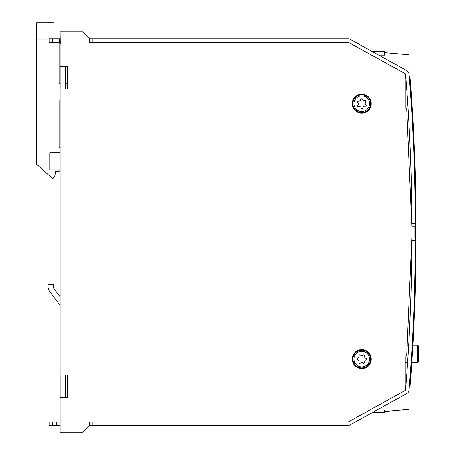<?xml version="1.0" encoding="UTF-8"?>
<svg xmlns="http://www.w3.org/2000/svg" width="455" height="455" viewBox="0 0 455 455"><rect width="100%" height="100%" fill="white"/><g stroke="black" fill="none" stroke-linecap="round" stroke-linejoin="round"><path stroke-width="0.68" d="M67.875 432.25L82.543 432.25L89.447 425.345L89.447 421.899L348.297 421.899L405.246 390.487L405.246 355.975L406.724 355.975L411.803 237.942L414.909 237.942L414.909 226.203L411.803 226.203L406.724 108.171L405.246 108.171L405.246 73.659L348.297 42.252L89.447 42.252L89.447 38.8L82.543 31.895L67.875 31.895L67.875 432.25L60.111 432.25L60.111 42.252M60.134 66.584L67.283 66.584L65.292 66.584L65.292 89.015L67.283 89.015L60.134 89.015L60.134 66.584M67.016 83.663L65.292 83.663L67.283 83.663L67.283 66.584L65.292 66.584L67.283 66.584L67.283 89.015M60.134 375.13L67.283 375.13L65.292 375.13L65.292 397.562L67.283 397.562L60.134 397.562L60.134 375.13M67.283 375.13L67.283 397.562L65.292 397.562L67.283 397.562L67.283 375.13L65.292 375.13L67.283 375.13M60.265 44.146L60.111 31.895L67.875 31.895M49.766 291.74L59.417 304.543A3.452 3.452 0 0 1 60.111 306.625A3.452 3.452 0 0 0 59.417 304.543L49.766 291.74A8.628 8.628 0 0 1 48.031 286.548L48.031 284.534L53.207 284.534L53.207 286.548A3.452 3.452 0 0 0 53.9 288.629L60.111 296.865M53.207 286.548A3.452 3.452 0 0 0 53.9 288.629M60.111 169.948L49.754 169.948L49.754 152.692L60.111 152.692M411.803 226.203A1865.466 1865.466 0 0 0 411.798 223.445L415.25 223.439A1868.918 1868.918 0 0 0 409.039 73.926A4.141 4.141 0 0 0 406.912 70.633L350.043 39.272A3.799 3.799 0 0 0 348.206 38.8L92.9 38.8L92.9 42.252L89.447 42.252M89.447 421.899L92.9 421.899L92.9 425.345L348.206 425.345A3.799 3.799 0 0 0 350.043 424.873L406.912 393.512A4.141 4.141 0 0 0 409.039 390.219A1868.918 1868.918 0 0 0 415.25 240.706A1868.918 1868.918 0 0 0 415.25 237.942A1868.918 1868.918 0 0 1 415.25 240.706L411.798 240.701A1865.466 1865.466 0 0 0 411.803 237.942M411.798 240.701A1865.466 1865.466 0 0 1 405.598 389.941A0.688 0.688 0 0 1 405.246 390.487L348.376 421.853A0.347 0.347 0 0 1 348.206 421.899L92.9 421.899M409.648 327.515L410.126 316.998M410.467 308.422L410.49 307.938M410.444 309.104L409.426 332.048M408.846 342.86L407.413 365.786M92.9 42.252L348.206 42.252A0.347 0.347 0 0 1 348.376 42.292L405.246 73.659A0.688 0.688 0 0 1 405.598 74.205A1865.466 1865.466 0 0 1 411.798 223.445M92.9 425.345L89.447 425.345M60.111 425.345L49.066 425.345L49.066 421.899L60.111 421.899M60.265 42.252L49.066 42.252L49.066 38.8L60.111 38.8M89.447 38.8L92.9 38.8M410.859 366.019L412.293 343.053M412.321 342.615L412.173 345.203M412.873 332.224L413.891 309.235M413.908 308.791L413.549 317.653M59.423 38.8L59.423 42.252M49.066 421.899L49.066 425.345M56.659 425.345L56.659 421.899M409.051 74.097L409.079 54.765L384.572 52.621M405.246 74.631L405.627 74.575M378.748 55.106L384.572 55.106L384.572 51.654L372.491 51.654M376.973 410.018L384.572 410.018L384.572 411.508L409.079 409.363L409.051 390.032M405.246 389.497L405.627 389.554M384.572 410.018L384.572 412.475L372.526 412.475M418.361 361.765L418.361 345.891L417.667 345.203L417.667 362.459L418.361 361.765M418.361 351.414L418.361 356.97M53.9 38.8L53.9 22.75L36.639 22.75L36.639 164.255L51.591 177.717A5.835 5.835 0 0 0 52.848 178.576L54.714 176.352L55.624 171.677L59.076 171.677L59.076 169.948M59.076 144.929L59.076 147.517L60.111 147.517L59.076 147.517L59.076 100.925L60.111 100.925L59.076 100.925L59.076 137.16M59.076 46.91L59.076 83.663L60.111 83.663L59.076 83.663L59.076 42.252M49.066 40.006L36.639 40.006M361.759 368.573A9.492 9.492 0 0 1 353.535 354.337A9.492 9.492 0 0 1 369.978 354.337A9.492 9.492 0 0 1 361.759 368.573M364.574 362.294A0.864 0.864 0 0 1 363.13 363.13A1.939 1.939 0 0 0 360.383 363.13A0.864 0.864 0 0 1 358.938 362.294A1.939 1.939 0 0 0 357.567 359.916A0.864 0.864 0 0 1 357.567 358.25A1.939 1.939 0 0 0 358.938 355.867A0.864 0.864 0 0 1 360.383 355.036A1.939 1.939 0 0 0 363.13 355.036A0.864 0.864 0 0 1 364.574 355.867A1.939 1.939 0 0 0 365.945 358.25A0.864 0.864 0 0 1 365.945 359.916A1.939 1.939 0 0 0 364.574 362.294L364.171 363.266L363.13 363.13M364.557 356.822L364.512 356.282M358.938 362.294L359.342 363.266L360.383 363.13M364.574 355.867L364.171 354.9L363.13 355.036M365.945 359.916L366.588 359.08L365.945 358.25M360.383 355.036L359.342 354.9L358.938 355.867M357.567 358.25L356.925 359.08L357.567 359.916M358.955 361.344L359.006 361.879M367.122 111.515A9.492 9.492 0 0 1 352.295 104.417A9.492 9.492 0 0 1 365.854 95.123A9.492 9.492 0 0 1 367.122 111.515M365.9 104.741A0.864 0.864 0 0 1 365.177 106.243A1.939 1.939 0 0 0 362.914 107.795A0.864 0.864 0 0 1 361.247 107.926A1.939 1.939 0 0 0 358.773 106.743A0.864 0.864 0 0 1 357.829 105.367A1.939 1.939 0 0 0 357.619 102.625A0.864 0.864 0 0 1 358.335 101.124A1.939 1.939 0 0 0 360.605 99.571A0.864 0.864 0 0 1 362.265 99.44A1.939 1.939 0 0 0 364.745 100.629A0.864 0.864 0 0 1 365.683 102A1.939 1.939 0 0 0 365.9 104.741L366.116 105.77L365.177 106.243M362.789 100.237L362.447 99.821M361.247 107.926L362.129 108.5L362.914 107.795M362.265 99.44L361.384 98.866L360.605 99.571M365.683 102L365.74 100.953L364.745 100.629M358.335 101.124L357.397 101.596L357.619 102.625M357.829 105.367L357.772 106.413L359.177 106.646M414.932 191.726L414.784 184.355M415.506 185.913L415.551 187.847M415.449 183.189L415.523 186.613M415.443 182.995L415.449 183.291M415.642 192.744L415.637 192.454M415.597 190.156L415.586 189.57M415.46 183.871L415.472 184.212M415.569 188.677L415.574 189.246M415.58 189.428L415.586 189.741M415.58 189.502L415.574 189.104M415.563 188.592L415.574 189.206M415.46 183.82L415.449 183.342M415.825 204.955L415.859 208.726M415.148 206.485L415.136 205.353M415.802 203.066L415.813 204.073M415.108 203.078L415.114 203.578M415.836 206.263L415.83 205.95M415.842 206.928L415.853 207.719M415.864 208.936L415.87 209.488M415.87 209.755L415.864 209.186M415.864 209.414L415.864 208.97M415.853 208.089L415.842 206.718M415.807 203.812L415.807 203.516M415.159 207.588L415.165 208.396M415.148 206.337L415.131 204.818M409.221 76.173L409.915 76.173A1869.606 1869.606 0 0 1 415.944 226.203L415.944 237.942A1869.606 1869.606 0 0 1 409.995 386.938L409.301 386.938M411.747 363.101L412.827 345.846M415.25 237.942L415.25 226.203A1868.918 1868.918 0 0 0 415.25 223.439M415.893 212.513L415.904 214.18L415.893 212.513M415.876 210.438L415.864 209.061M415.881 210.858L415.796 202.805M415.785 201.707L415.79 202.344M415.779 201.667L415.802 203.254M415.876 210.164L415.887 211.7M415.449 183.149L415.455 183.445M415.842 206.536L415.853 207.804M415.859 208.248L415.836 206.485M415.819 204.511L415.819 204.83M415.489 185.077L415.506 185.776M415.597 190.412L415.614 191.083M415.421 181.966L415.438 182.876M415.603 190.685L415.614 191.31M415.426 182.182L415.432 182.54M415.438 182.717L415.415 181.886M415.495 185.384L415.478 184.429M415.546 187.585L415.563 188.649M415.586 189.587L415.608 190.827M415.671 194.291L415.654 193.506M415.443 182.973L415.421 181.994M415.654 193.318L415.665 194.035M415.66 193.602L415.671 194.325M415.483 184.747L415.449 183.257M415.102 202.344L415.119 203.976M415.125 204.244L415.148 206.178M415.188 210.546L415.176 209.072M415.188 210.819L415.193 211.2M415.205 212.513L415.193 211.114M414.789 184.611L414.772 183.792M414.721 181.75L414.733 182.182M414.971 193.858L414.96 193.273M414.943 192.346L414.954 192.727M414.92 191.009L414.949 192.601M414.937 191.856L414.92 190.924M414.858 187.892L414.823 186.175M414.789 184.662L414.767 183.598M414.767 183.536L414.744 182.597M414.943 192.124L414.92 190.952M414.863 188.034L414.909 190.366M414.914 190.736L414.949 192.437M54.936 169.948L54.936 152.692M52.518 38.8L52.518 42.252M52.518 425.345L52.518 421.899M361.759 367.93A8.85 8.85 0 0 0 369.42 354.655A8.85 8.85 0 0 0 354.092 354.655A8.85 8.85 0 0 0 361.759 367.93M361.759 366.901A7.82 7.82 0 0 1 354.985 355.173A7.82 7.82 0 0 1 368.527 355.173A7.82 7.82 0 0 1 361.759 366.901M366.758 110.986A8.85 8.85 0 0 0 365.575 95.704A8.85 8.85 0 0 0 352.932 104.366A8.85 8.85 0 0 0 366.758 110.986M366.178 110.133A7.82 7.82 0 0 1 353.962 104.286A7.82 7.82 0 0 1 365.132 96.631A7.82 7.82 0 0 1 366.178 110.133M405.246 362.459L407.64 362.459M411.792 362.459L417.667 362.459M407.191 345.203L408.715 345.203M412.861 345.203L417.667 345.203"/></g></svg>
